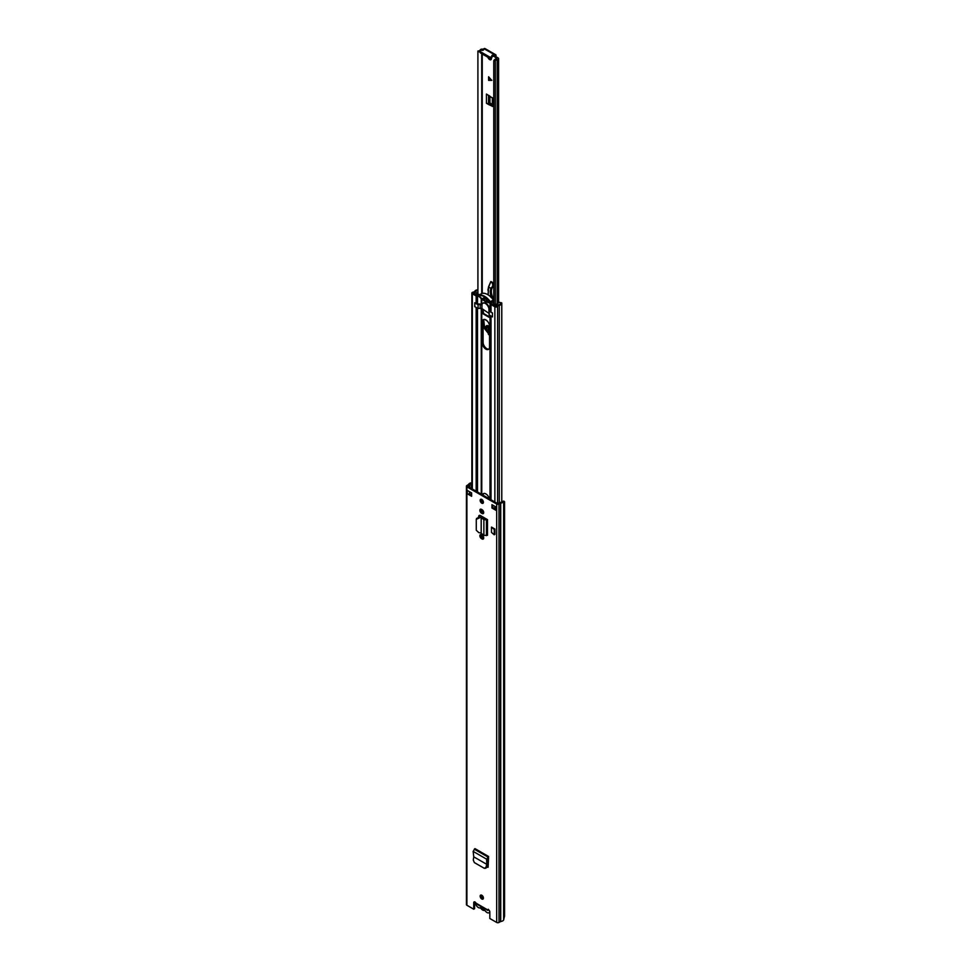 <?xml version="1.0" encoding="UTF-8"?>
<svg xmlns="http://www.w3.org/2000/svg" width="971" height="971" viewBox="0 0 971 971"><rect width="100%" height="100%" fill="white"/><g stroke="black" fill="none" stroke-linecap="round" stroke-linejoin="round"><path stroke-width="1.46" d="M485.136 868.098L486.835 867.127L487.612 864.008L486.738 864.336L485.986 867.346L486.835 867.127M473.763 856.847L473.132 851.385L474.965 848.618L488.607 856.495L486.629 859.177L486.762 864.348L473.763 856.847L473.265 860.003L474.358 862.588L484.298 868.317L485.925 868.183M484.298 868.317L485.986 867.346M482.041 538.941A2.355 1.359 -120 0 0 483.218 539.063A2.355 1.359 -120 0 0 483.582 537.169A2.355 1.359 -120 0 0 482.041 535.094L481.531 534.803A2.355 1.359 -120 0 0 480.354 534.693A2.355 1.359 -120 0 0 479.99 536.575A2.355 1.359 -120 0 0 481.531 538.65L482.405 538.152A2.355 1.359 60 0 1 480.876 534.584M482.041 513.513A2.355 1.359 -120 0 0 483.218 513.623A2.355 1.359 -120 0 0 483.582 511.741A2.355 1.359 -120 0 0 482.041 509.654L481.531 509.362A2.355 1.359 -120 0 0 480.354 509.253A2.355 1.359 -120 0 0 479.99 511.134A2.355 1.359 -120 0 0 481.531 513.21L482.405 512.712A2.355 1.359 60 0 1 480.876 509.144M481.786 899A2.306 1.335 -120 0 0 482.939 899.11A2.306 1.335 -120 0 0 483.291 897.265A2.306 1.335 -120 0 0 481.786 895.238A2.306 1.335 -120 0 0 480.633 895.116A2.306 1.335 -120 0 0 480.281 896.973A2.306 1.335 -120 0 0 481.786 899M481.786 503.196A2.306 1.335 -120 0 0 482.939 503.306A2.306 1.335 -120 0 0 483.291 501.461A2.306 1.335 -120 0 0 481.786 499.434A2.306 1.335 -120 0 0 480.633 499.312A2.306 1.335 -120 0 0 480.281 501.157A2.306 1.335 -120 0 0 481.786 503.196M491.933 504.665L496.278 507.165L496.278 510.515L491.933 508.003L491.933 504.665M471.639 496.29L467.294 493.778L467.294 490.428L471.639 492.94L471.639 496.29M471.845 482.733L471.166 482.842A3.69 2.124 0 0 0 468.556 484.517L466.893 485.512A1.639 0.947 0 0 0 466.42 486.192L466.42 904.584A1.639 0.947 0 0 0 466.893 905.251L473.739 909.208L473.739 902.714A1.796 1.032 60 0 1 474.103 901.901A1.796 1.032 60 0 1 476.008 903.151L477.514 904.013M488.267 909.317L487.563 909.815A1.796 1.032 60 0 1 487.673 909.73A1.796 1.032 60 0 1 489.056 910.215A1.796 1.032 60 0 1 489.833 912.012L489.833 918.505L496.679 922.45A1.639 0.947 0 0 0 498.997 922.45L500.733 921.491A3.69 2.124 0 0 0 503.633 919.986L504.58 915.969L504.58 501.752L502.444 501.388L503.876 501.085M466.42 486.192A1.639 0.947 0 0 0 466.893 486.859L496.679 504.046A1.639 0.947 0 0 0 498.997 504.046L500.733 503.099A3.69 2.124 0 0 0 503.633 501.582L503.633 919.986M486.435 519.012L487.503 519.631L487.503 535.276L487.078 519.631L486.253 519.097A1.541 0.886 180 0 1 486.435 519.012L480.451 515.565A2.525 1.457 -120 0 0 479.189 515.443A2.525 1.457 -120 0 0 478.667 516.596L478.667 516.936M491.484 532.436L491.484 527.083L494.907 529.049L494.907 534.402L494.251 534.778L491.484 532.436M488.607 856.495L487.491 858.595L487.612 864.008M488.158 867.212L486.689 867.37L488.134 866.593L488.559 857.514M486.689 867.37L488.134 866.593M483.291 898.709A2.306 1.335 60 0 1 482.66 898.503A2.306 1.335 60 0 1 481.155 895.019M483.291 502.905A2.306 1.335 60 0 1 482.66 502.687A2.306 1.335 60 0 1 481.155 499.215M495.829 509.253L492.807 507.505L492.807 505.163M471.639 495.283L469.224 493.899A1.541 0.886 180 0 1 467.294 493.778M473.739 909.208L474.601 908.698L474.601 902.217A1.796 1.032 60 0 1 474.649 901.841M471.845 483.473L471.505 483.522A2.464 1.42 0 0 0 469.758 484.638A1.541 0.886 180 0 1 469.333 485.112L467.767 486.35L497.553 503.548L499.701 502.638A1.541 0.886 180 0 1 500.514 502.395A2.464 1.42 0 0 0 502.444 501.388M483.57 513.234A2.355 1.359 60 0 1 482.915 513.004M483.57 538.674A2.355 1.359 60 0 1 482.915 538.444M478.667 516.596L479.54 516.099A2.525 1.457 60 0 1 479.71 515.322M479.54 516.099L479.54 517.009M488.012 867.127L486.981 866.533M476.008 903.151L487.563 909.815L488.425 909.317M491.933 508.003L492.807 507.505M496.278 510.515A1.541 0.886 180 0 1 495.829 509.884L495.829 506.911M469.224 493.899A1.541 0.886 180 0 0 469.466 493.778L470.547 492.309M470.559 487.964L471.845 487.879M488.231 910.203L487.527 910.264L488.231 910.203M481.191 533.188L481.191 517.968L481.191 533.188L483.874 535.446L487.078 535.276M478.764 517.64L481.021 517.167L476.276 519.339L476.276 530.227L478.764 532.594L480.73 532.945M476.591 518.405L476.276 519.339M479.067 516.96L476.567 518.648M481.021 517.167L483.874 519.849L484.857 519.424L482.174 517.543M487.503 519.631L483.874 519.849L483.874 535.446M486.253 519.097L484.857 519.424M494.907 529.049L494.251 529.426L491.484 527.083M494.251 534.778L494.251 529.426M486.762 864.348L487.624 863.862L486.762 864.348M473.132 851.385L486.629 859.177L487.491 858.595M489.772 911.514A4.042 2.33 60 0 1 488.996 912.728A4.042 2.33 60 0 1 486.969 912.534A4.042 2.33 60 0 1 485.439 911.138A1.639 0.947 60 0 0 484.226 910.434A4.2 2.428 -120 0 1 482.66 910.033A4.2 2.428 -120 0 1 481.094 908.625A1.639 0.947 60 0 0 479.868 907.921A4.042 2.33 -120 0 1 478.339 907.545A4.042 2.33 -120 0 1 475.487 902.375M483.145 896.852A4.042 2.33 -120 0 0 482.842 896.973L481.725 897.617M484.808 908.747A3.229 1.869 60 0 1 482.66 909.244A3.229 1.869 60 0 1 480.511 906.271M491.314 59.17A2.561 1.481 60 0 1 490.695 58.94A2.561 1.481 60 0 1 489.93 58.296M493.766 303.899L493.766 61.039A3.981 2.294 180 0 1 496.836 58.855L494.955 57.131L496.035 55.541A1.796 1.032 -60 0 0 495.671 54.716A1.796 1.032 -60 0 0 494.773 54.801L494.64 54.886A1.541 0.886 -0 0 1 493.207 55.116A1.129 0.655 180 0 0 491.86 55.942A1.541 0.886 -0 0 1 491.921 56.184A1.541 0.886 -0 0 1 490.974 57.01A1.541 0.886 -0 0 1 489.299 56.816L480.609 51.803A1.541 0.886 -0 0 1 480.16 51.172A1.541 0.886 -0 0 1 482.138 50.322A1.129 0.655 180 0 0 483.558 49.545A1.541 0.886 -0 0 1 483.509 49.339A1.541 0.886 -0 0 1 483.959 48.708L494.773 54.801M496.035 56.5L495.174 57.507M493.766 61.039L495.307 61.064A2.44 1.408 180 0 1 497.188 59.717A1.845 1.068 -0 0 0 498.609 58.673A1.845 1.068 -0 0 0 498.074 57.92L496.254 56.876M483.509 49.521L483.327 49.412A1.845 1.068 0 0 0 481.519 49.145A1.845 1.068 0 0 0 480.232 49.922A2.44 1.408 180 0 1 477.902 51.014L477.926 294.735M493.013 105.621L488.619 103.266L489.93 102.999L493.013 104.722M491.399 58.114A2.561 1.481 60 0 1 490.889 59.692A2.561 1.481 60 0 1 489.615 59.571A2.561 1.481 60 0 1 487.928 57.277M488.595 76.758L491.714 80.362L488.595 80.362L488.595 76.758M490.052 104.079L488.959 104.71L493.013 106.482L493.013 98.423L486.447 94.053L486.447 103.266A1.541 0.886 0 0 0 488.559 103.29L488.619 103.266M488.959 104.71L486.447 103.266M482.733 50.322L481.725 50.128A3.981 2.294 180 0 1 481.652 50.286M494.955 57.131L494.64 54.886M477.902 294.723L477.902 51.014M495.307 304.736L495.307 61.064M480.16 51.475A3.981 2.294 180 0 1 477.926 51.9M495.671 54.716L484.99 48.55A1.796 1.032 120 0 0 484.092 48.635M491.921 56.719A1.129 0.655 180 0 1 493.207 56.367A1.541 0.886 -0 0 0 494.64 56.136M480.16 51.172L480.16 52.422A1.541 0.886 -0 0 0 480.609 53.053L489.299 58.078A1.541 0.886 -0 0 0 490.974 58.26A1.541 0.886 -0 0 0 491.921 57.447A1.541 0.886 -0 0 0 491.86 57.192M488.826 77.025L488.741 80.277L491.836 80.29M489.542 333.271L488.267 332.835C484.371 328.186 484.395 325.855 488.352 325.855L489.542 326.851M487.406 325.625L489.542 332.106M493.086 299.566L493.013 298.837A6.154 3.556 -120 0 0 492.431 296.604A10.766 6.214 60 0 1 493.098 286.846A2.864 1.663 -120 0 0 493.171 283.993L490.901 281.529M492.406 282.379L490.78 281.687M491.569 281.76L490.646 281.893L488.547 286.833M491.957 287.088L490.743 288.29L492.333 287.295L492.965 284.115L492.333 287.295L493.098 286.846M490.743 288.29L488.619 287.028L490.646 281.991M488.631 287.04L488.146 294.868M487.187 320.952L484.942 319.52M483.679 319.568L484.687 328.744L489.542 334.861M489.542 332.021A3.593 2.076 60 0 1 489.105 331.815A3.593 2.076 60 0 1 486.689 328.404A3.593 2.076 60 0 1 487.612 325.661M483.242 538.602A5.171 2.986 60 0 1 483.097 537.291L483.097 536.138M482.223 538.043A5.171 2.986 60 0 1 482.223 537.8L482.223 535.215M482.405 494.809A5.171 2.986 60 0 1 483.291 493.669A5.171 2.986 60 0 1 489.348 498.815M482.223 517.579L482.223 516.584M482.223 512.603L482.223 509.775M482.223 502.371L482.223 499.749M482.259 308.79L482.623 313.56L489.141 317.323L489.505 315.126M489.542 326.256A5.171 2.986 -120 0 0 487.284 321.049A5.171 2.986 -120 0 0 483.291 319.653A5.171 2.986 -120 0 0 482.223 322.032L482.223 342.775A5.171 2.986 -120 0 0 485.876 349.123A5.171 2.986 -120 0 0 488.474 349.378A5.171 2.986 -120 0 0 489.542 347.011L489.542 326.256M488.862 349.062A5.171 2.986 60 0 1 486.75 348.613A5.171 2.986 60 0 1 483.097 342.278L483.097 321.522A5.171 2.986 60 0 1 483.764 319.471M490.61 315.757A2.051 1.177 0 0 0 491.023 316.109L492.443 316.922L492.443 312.905L491.023 312.092A2.051 1.177 180 0 1 490.428 311.327L489.275 307.904A5.122 2.962 -120 0 0 483.315 302.976A5.122 2.962 -120 0 0 482.975 303.243M476.166 491.205L476.166 307.528A2.051 1.177 -0 0 0 476.773 307.771M476.166 307.528L474.855 306.666M483.097 495.21A5.171 2.986 60 0 1 483.764 493.486M483.097 518.186L483.097 517.082M483.097 513.101L483.097 510.697M483.097 502.881L483.097 500.939M491.023 304.566L494.87 306.775A1.639 0.947 0 0 0 497.601 306.363A2.561 1.481 180 0 1 499.288 305.343A3.593 2.076 0 0 0 501.776 303.377A3.593 2.076 0 0 0 501.57 302.697L500.417 302.928A2.355 1.359 0 0 1 500.538 303.377A2.355 1.359 0 0 1 498.912 304.676A3.787 2.185 180 0 0 496.424 306.168L490.428 303.789A2.051 1.177 0 0 0 491.023 304.566L491.023 312.092M490.221 302.297L491.654 303.753M490.367 303.098L490.428 311.327M482.114 304.239L477.501 303.862A2.051 1.177 180 0 1 476.166 303.51L476.166 295.985A2.051 1.177 0 0 0 477.501 296.325L479.055 296.483M478.703 296.361L478.776 295.657M477.902 290.499A2.355 1.359 0 0 0 475.984 291.434A3.787 2.185 180 0 1 473.375 292.866L479.176 296.604A19.736 11.397 -120 0 0 490.137 302.928L490.501 303.098M474.758 306.715L474.758 302.697L476.166 303.51M477.902 289.783A3.593 2.076 0 0 0 474.807 291.215A2.561 1.481 180 0 1 473.047 292.186A1.639 0.947 0 0 0 471.845 293.096A1.639 0.947 0 0 0 472.331 293.764L476.166 295.985M490.149 302.212L490.039 302.345A19.092 11.021 60 0 1 479.273 296.119L479.237 295.742A13.327 7.695 60 0 1 490.076 301.993L490.149 302.212M486.653 300.488L485.986 299.056L486.92 298.522M477.902 293.582L477.416 292.72A2.306 1.335 180 0 1 477.077 292.672L477.077 294.249M496.861 304.336L495.125 304.676L493.389 303.68L493.766 302.297M500.575 302.903A2.379 1.372 0 0 0 500.235 302.539A2.076 1.189 180 0 0 499.482 302.321L496.764 303.899A2.306 1.335 180 0 0 496.861 304.093L496.764 304.421M496.946 305.549L494.907 305.853M490.913 302.988L493.656 301.398L493.377 299.954A13.982 8.071 -120 0 0 482.017 293.388L481.859 293.485M483.825 296.458A4.709 2.719 60 0 1 484.311 297.175L485.172 297.211M486.447 300.597A19.092 11.021 -120 0 0 487.964 301.241L489.008 300.646M484.578 297.393L482.939 298.34A19.092 11.021 -120 0 0 484.456 299.444L484.311 298.934A5.632 3.253 60 0 0 484.383 298.898L484.444 298.862M482.017 293.388L478.97 295.148A13.982 8.071 60 0 1 490.343 301.714L493.766 299.723M493.414 302.503L493.11 303.401M489.36 313.645L481.932 308.608L480.232 308.377A3.605 2.076 0 0 0 478.084 308.523L474.758 306.605L474.88 302.77M489.105 311.133L492.443 313.05L492.443 316.813L489.105 314.895L489.105 311.133A3.605 2.076 180 0 0 489.323 310.781L489.36 310.659M479.771 294.674L476.069 293.667L477.077 292.672M486.52 298.522L486.665 297.66M490.61 303.158L490.343 301.714M485.986 299.056L486.52 299.359A5.328 3.083 60 0 0 487.454 300.84L487.964 301.241M482.939 298.34L483.449 298.534A5.328 3.083 60 0 0 484.128 298.303A5.328 3.083 60 0 0 484.383 298.121L484.869 298.51A5.632 3.253 60 0 1 484.383 298.898M496.764 303.899L497.48 304.943M489.918 316.315L489.19 316.728L483.594 313.499L482.866 309.142M481.932 308.608L481.932 304.845A5.073 2.925 60 0 1 482.915 303.268A5.073 2.925 60 0 1 486.507 304.311A5.073 2.925 60 0 1 488.971 308.912L488.971 312.674M490.938 310.04L489.481 310.878L489.36 309.883M478.084 308.523L478.084 304.76L474.758 302.843M478.084 304.76A3.605 2.076 180 0 1 480.232 304.615L480.232 308.377M474.953 292.417L473.739 293.57M486.046 297.818L484.869 298.51M485.549 297.454L484.383 298.121M486.52 299.359L487.333 298.886M488.971 308.912L489.615 308.535M483.728 302.806L482.915 303.268M480.232 304.615L481.932 304.833M476.397 293.861L476.397 292.805M486.01 297.794L484.905 298.425M496.679 922.45L496.679 504.046M466.893 905.251L466.893 486.859M474.601 902.217L473.739 902.714M471.505 487.685L471.166 482.842M500.733 921.491L500.733 503.099M500.575 921.54L500.575 503.148M498.997 922.45L498.997 504.046M471.505 495.21L471.505 492.867M469.758 487.503L469.758 484.638M469.333 487.26L469.333 485.112M469.466 493.778L469.466 491.69M481.531 513.21L482.405 512.712M481.531 538.65L482.405 538.152M486.435 535.604L486.435 519.971L485.609 519.436M474.273 849.164L487.806 856.98L487.855 857.963M488.522 856.531L474.977 848.715M482.247 293.339L482.247 54M497.188 303.656L497.188 59.717M481.725 293.545L481.725 53.696M493.207 56.367L493.207 55.116M489.299 58.078L489.299 56.816M480.609 53.053L480.609 51.803M488.559 103.29L488.559 95.279M489.19 102.962L489.19 95.656M493.013 105.633L492.261 106.422M489.93 102.999L489.93 96.129M492.552 104.637L492.552 97.84M492.358 104.565L492.358 97.683M490.913 79.428L489.081 78.081M489.081 78.481L491.52 80.277M489.542 332.859A3.993 2.306 60 0 1 488.486 332.47A3.993 2.306 60 0 1 485.913 328.938A3.993 2.306 60 0 1 486.532 325.758A3.993 2.306 60 0 1 488.352 325.868M489.542 332.568A3.993 2.306 60 0 1 488.85 332.252A3.993 2.306 60 0 1 486.325 328.902A3.993 2.306 60 0 1 486.714 325.673M489.542 334.959A5.438 3.131 60 0 1 488.437 334.485A5.438 3.131 60 0 1 488.389 334.449M486.714 320.503A2.306 1.335 60 0 1 486.337 320.333A2.306 1.335 60 0 1 485.718 319.823M493.171 283.993L492.552 282.682M492.431 296.604L491.338 297.235A10.766 6.214 60 0 1 491.168 288.436M487.976 290.426A8.193 4.734 60 0 1 488.085 289.079M488.583 286.979L488.061 294.82M490.768 288.314L490.938 297.381M488.134 289.127L488.547 286.846M488.619 287.028L490.719 282.076M492.576 284.224L492.079 282.476M482.223 537.8L483.097 537.291M489.991 499.179L489.991 315.405M481.774 537.655L481.774 534.948M481.774 517.337L481.774 516.329M481.774 512.215L481.774 509.508M481.774 501.886L481.774 499.422M481.774 494.445L481.774 308.56M482.223 342.775L483.097 342.278M481.264 536.963L481.264 534.669M481.264 517.191L481.264 516.026M481.264 511.535L481.264 509.229M481.264 500.975L481.264 499.228M481.264 494.142L481.264 308.45M490.221 499.312L490.221 315.539M490.428 499.446L490.428 315.66M491.023 499.786L491.023 316.109M477.501 491.981L477.501 308.195M494.87 508.695L494.87 506.352M494.87 502.007L494.87 306.775M497.601 503.573L497.601 306.363M499.288 502.881L499.288 305.343M490.221 309.154L490.221 302.928M489.991 308.851L489.991 302.916M481.774 304.117L481.774 299.056M481.264 303.984L481.264 298.619M477.501 303.862L477.574 295.621M472.331 488.996L472.331 293.764M482.259 312.929L482.915 312.553M482.623 313.56L483.242 313.196M482.223 322.032L483.097 321.522M479.273 296.119L480.147 295.621M484.456 299.444L486.289 298.388M485.439 297.381L483.449 298.534M487.454 300.84L488.607 300.173M490.61 302.479L493.656 300.719M476.579 903.989L487.636 910.373M488.996 912.728L489.833 912.242M498.609 302.831L498.609 58.673M491.921 57.447L491.921 56.184M489.542 326.936L486.532 325.758M483.607 319.653L484.602 328.659L489.542 335.007M501.776 502.031L501.776 303.377M471.845 488.716L471.845 293.096M478.885 295.184L481.932 293.424"/></g></svg>
